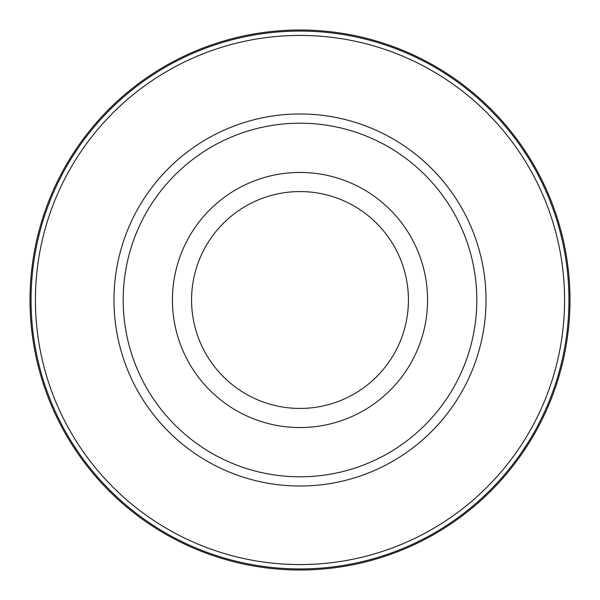 <?xml version="1.0" encoding="UTF-8"?>
<svg xmlns="http://www.w3.org/2000/svg" width="600" height="600" viewBox="0 0 600 600"><rect width="100%" height="100%" fill="white"/><g stroke="black" fill="none" stroke-linecap="round" stroke-linejoin="round"><path stroke-width="0.9" d="M300 30A270 270 0 0 1 570 300A270 270 0 0 1 300 570A270 270 0 0 1 30 300A270 270 0 0 1 300 30A270 270 90 0 0 30 300A270 270 90 0 0 300 570A270 270 -90 0 0 570 300A270 270 -90 0 0 300 30L300 31.065A268.935 268.935 90 0 1 568.935 300A268.935 268.935 90 0 1 300 568.935A268.935 268.935 -90 0 1 31.065 300A268.935 268.935 -90 0 1 300 31.065M300 35.422A264.577 264.577 0 0 1 564.577 300A264.577 264.577 0 0 1 300 564.577A264.577 264.577 0 0 1 35.422 300A264.577 264.577 0 0 1 300 35.422M300 113.977A186.023 186.023 0 0 0 113.977 300A186.023 186.023 0 0 0 300 486.022A186.023 186.023 0 0 0 486.022 300A186.023 186.023 0 0 0 300 113.977M300 123.188A176.812 176.812 0 0 1 476.812 300A176.812 176.812 0 0 1 300 476.812A176.812 176.812 0 0 1 123.188 300A176.812 176.812 0 0 1 300 123.188M300 172.44A127.56 127.56 0 0 1 427.56 300A127.56 127.56 0 0 1 300 427.56A127.56 127.56 0 0 1 172.44 300A127.56 127.56 0 0 1 300 172.44M300 408.428A108.427 108.427 0 0 1 191.572 300A108.427 108.427 0 0 1 300 191.572A108.427 108.427 0 0 1 408.428 300A108.427 108.427 0 0 1 300 408.428M300 568.935L300 570"/></g></svg>
